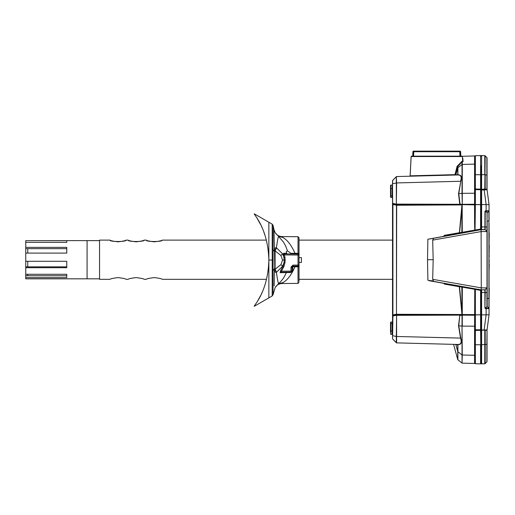 <?xml version="1.0" encoding="UTF-8"?>
<svg xmlns="http://www.w3.org/2000/svg" width="515" height="515" viewBox="0 0 515 515"><rect width="100%" height="100%" fill="white"/><g stroke="black" fill="none" stroke-linecap="round" stroke-linejoin="round"><path stroke-width="0.77" d="M489.05 285.413L489.05 274.926M489.05 284.731L488.967 287.486M489.05 233.012L488.967 223.111M489.05 245.082L489.25 233.012M489.05 262.631L489.25 260.738M489.05 260.004L488.967 256.895M481.622 363.86A0.605 0.605 0 0 1 481.004 363.262A0.605 0.605 0 0 0 481.622 363.86A0.605 0.605 0 0 1 481.004 363.262L481.004 344.638L481.622 344.76L481.622 363.86L484.782 363.783A0.605 0.605 0 0 0 485.201 363.596L486.868 361.884A0.605 0.605 0 0 0 487.036 361.466L487.036 330.025L486.868 344.355L487.036 330.025L484.782 330.315L485.201 330.34L485.201 363.596L486.868 361.884A0.605 0.605 0 0 0 487.036 361.466A0.605 0.605 0 0 1 486.868 361.884L486.868 344.355L481.622 344.76L481.609 329.999L485.484 329.999L481.622 330.315L481.004 330.192L481.004 329.394A0.605 0.605 0 0 0 481.609 329.999L487.042 329.973A0.399 0.393 -172.5 0 0 487.036 330.025A0.399 0.399 0 0 1 487.042 329.967M481.055 289.881L484.879 289.881L481.062 289.881L481.615 290.061L481.622 292.494L481.004 292.494L481.004 289.881M429.072 280.72L433.109 281.435L427.881 280.186L427.514 259.715L427.875 239.25L481.004 229.555L481.004 226.941L481.622 226.941L481.615 229.375L481.004 229.555L484.879 229.555L484.93 226.941L481.622 226.941L481.622 204.584L481.004 204.648M481.004 194.728L481.004 165.759L481.004 174.797L481.622 174.675L481.622 155.569A0.605 0.605 0 0 0 481.004 156.174A0.605 0.605 0 0 1 481.622 155.569L484.782 155.652L484.782 174.688L481.622 174.675L481.609 189.436L486.546 189.436L481.615 189.436A0.605 0.605 0 0 0 481.004 190.041L481.004 229.072L475.422 230.385L475.364 229.986L480.592 229.072L480.592 204.629L475.364 204.642L475.062 230.083L474.972 189.739L474.972 204.822L474.573 204.603L474.972 204.223A0.399 0.38 180 0 1 474.573 204.603L462.161 204.648L462.264 232.297A17168.961 603.181 -10 0 0 474.759 230.102L474.579 221.643L474.972 221.617M481.004 191.406L481.004 189.243L485.201 189.095L484.782 189.121L485.201 155.839L486.868 157.551A0.605 0.605 0 0 1 487.036 157.97L487.036 189.411L487.036 175.171L485.201 174.727L485.201 189.095L486.913 189.52A0.399 0.399 90 0 1 487.074 189.784L481.004 190.041L481.609 189.436L481.622 204.584L489.05 204.622L487.074 189.784M430.443 280.572L433.527 281.036L432.684 279.317L481.268 287.885L481.113 289.881M433.527 281.036L433.405 281.364L480.952 289.868L433.147 281.441M433.527 238.4L432.684 240.119L481.268 231.55L487.003 231.55L485.162 229.671L481.004 229.677L430.443 238.863M427.514 259.715L433.179 259.715L432.684 240.119M489.05 223.111L489.05 314.813L487.081 329.677A0.399 0.386 -172.5 0 1 486.978 329.89L486.99 329.915A0.399 0.328 7.5 0 0 487.068 329.748M485.812 211.955L486.096 211.671L487.029 212.392L485.207 211.35L485.162 229.671A0.399 0.399 78 0 0 484.879 229.555A0.399 0.399 0 0 1 485.162 229.671L486.92 231.435L486.926 226.941L484.93 226.941L484.93 211.35L485.497 211.073L486.096 211.671L486.109 211.073L485.497 210.79L489.05 210.79L489.05 204.622M486.257 330.34L486.913 329.915L484.132 329.999L486.109 314.839L486.109 308.646L489.05 308.646A0.399 0.399 0 0 0 488.928 308.363L487.158 306.586L488.928 308.363L488.928 211.073L487.158 212.85L488.928 211.073A0.399 0.399 0 0 0 489.05 210.79L489.05 221.006L487.158 221.006L487.196 306.843A0.399 0.354 0 0 1 487.036 306.56L487.003 231.55M479.851 289.675L480.868 289.855M487.036 221.006L487.158 212.85A0.399 0.399 0 0 0 487.036 213.133M489.05 314.813L481.622 314.852L481.615 329.999L484.132 329.999M481.1 229.677L481.268 287.885L487.003 287.885L487.036 212.875A0.399 0.354 0 0 1 487.196 212.592L487.029 212.392M432.684 279.317L433.179 259.715M487.036 306.56L486.096 307.764L486.109 308.646L485.497 308.646L485.207 308.086L486.926 306.76L486.926 292.494L485.207 292.494L484.93 308.086L484.879 289.881A0.399 0.399 0 0 0 485.162 289.765L485.162 289.765A0.399 0.399 102 0 1 484.879 289.881M487.036 292.494L486.92 288.001L485.162 289.765L485.207 292.494L481.622 292.494L481.622 314.852L481.004 314.787L481.004 363.468L480.604 330.096L475.377 330.096L474.972 329.697L474.972 333.385L474.579 333.25L474.759 289.333A17168.961 603.181 -170 0 0 462.264 287.138L459.541 286.694L462.026 313.126L461.852 286.681L475.422 289.05L475.062 289.353L474.972 297.818L474.579 297.792M480.978 289.874L485.162 289.765L487.003 287.885M488.516 314.807L488.194 314.82M487.827 314.826L486.945 314.832M485.812 307.481L486.096 307.764L485.497 308.363L488.928 308.363L487.158 306.586A0.399 0.399 0 0 1 487.036 306.303M488.928 308.363L487.158 306.586M487.036 189.411A0.399 0.393 172.5 0 0 487.042 189.462A0.399 0.399 0 0 1 487.036 189.411L486.958 189.346A0.399 0.335 119.1 0 0 486.99 189.52L487.068 189.681A0.399 0.328 172.5 0 0 486.99 189.52L486.978 189.546A0.399 0.386 -7.5 0 1 487.081 189.758M488.516 204.629L488.194 204.616M487.827 204.609L486.945 204.603M485.201 155.839A0.605 0.605 0 0 0 484.782 155.652A0.605 0.605 0 0 1 485.201 155.839L486.868 157.551L486.913 189.514L486.546 189.436L486.939 189.327M487.074 329.652A0.399 0.399 90 0 1 486.913 329.915L486.939 330.109M484.132 189.436L486.109 204.597L486.109 211.073L488.928 211.073M485.484 329.999L485.201 330.34M486.546 189.436L486.257 189.095M485.484 189.436L485.201 189.095M481.036 329.587A0.605 0.605 0 0 0 481.609 329.999L481.004 329.394L481.622 329.677M481.165 289.881A0.605 0.56 0 0 0 481.615 290.061M481.165 229.555A0.605 0.56 -0 0 1 481.615 229.375M489.05 300.065L489.25 288.355M488.967 274.765L489.05 272.673M488.967 263.616L489.05 261.601M489.05 255.73L489.25 245.082M489.25 256.316L489.25 255.73M489.05 270.961L489.25 264.118M460.487 156.161L460.333 151.713A0.605 0.605 -90 0 0 459.728 151.133L460.03 151.133A0.605 0.605 0 0 1 460.635 151.713L413.197 151.713A0.605 0.605 90 0 1 413.803 151.133L460.03 151.133A0.605 0.605 0 0 1 460.635 151.713L460.79 156.161L462.019 156.161A0.399 0.361 -90 0 1 462.38 156.541L462.457 157.996M413.049 156.161L412.895 151.713A0.605 0.605 0 0 1 413.5 151.133A0.605 0.605 0 0 0 412.895 151.713L412.74 156.161L411.517 156.161L462.019 156.161A0.399 0.399 0 0 1 462.419 156.541L462.663 161.131A0.399 0.399 177 0 0 463.075 161.504L462.991 161.562A29.793 3.695 176.1 0 1 462.264 161.787L457.758 166.429L455.627 174.727L457.899 174.797C461.24 174.727 462.206 176.909 460.79 181.332L458.768 193.666L460.004 203.934L462.161 204.648M110.004 240.112C110.48 240.666 113.165 241.239 118.051 241.831C122.937 241.239 125.615 240.666 126.091 240.112C126.568 241.973 109.528 241.966 110.004 240.112L99.549 240.112L99.549 279.323L110.004 279.323C110.48 278.77 113.165 278.197 118.051 277.598C122.937 278.197 125.615 278.77 126.091 279.323L128.1 279.323C128.583 278.77 131.261 278.197 136.147 277.598C141.033 278.197 143.717 278.77 144.187 279.323L146.202 279.323C146.678 278.77 149.356 278.197 154.243 277.598C159.129 278.197 161.813 278.77 162.289 279.323L266.519 279.323M136.147 241.831C141.033 241.239 143.717 240.666 144.187 240.112C144.663 241.973 127.623 241.966 128.1 240.112C128.583 240.666 131.261 241.239 136.147 241.831M154.243 241.831C159.129 241.239 161.813 240.666 162.289 240.112C162.766 241.973 145.719 241.966 146.202 240.112C146.678 240.666 149.356 241.239 154.243 241.831M27.759 274.289L27.759 275.75L66.77 275.75M25.75 275.75L25.75 274.289L66.77 274.289L66.77 277.637L25.75 277.637L25.75 275.75L27.759 275.75M27.759 261.285L27.759 266.86L66.77 266.86M25.75 266.86L25.75 261.285L66.77 261.285L66.77 267.703L25.75 267.703L25.75 266.86L27.759 266.86M25.75 248.668L25.75 247.367L66.77 247.367L66.77 253.09L25.75 253.09L25.75 248.668L27.759 248.668L27.759 253.09M66.77 248.668L27.759 248.668M66.77 242.365L25.75 242.365L25.75 240.679L66.77 240.679L66.77 242.365M25.75 240.679L87.08 240.614L87.08 278.821L99.549 278.821M25.75 242.365L25.75 247.367M25.75 253.09L25.75 261.285M25.75 267.703L25.75 274.289M25.75 277.637L25.75 278.821L87.08 278.821L87.08 240.614L99.549 240.614M268.663 254.397L268.862 260.011C267.916 228.068 253.966 214.858 254.236 213.809L272.184 224.154L272.203 248.88L273.059 249.479L273.053 225.345L272.184 224.154L268.862 222.242L268.862 260.011M268.663 265.714L268.862 260.101C267.916 292.044 253.966 305.253 254.236 306.303L272.184 295.958L273.053 294.767L275.203 287.396C276.806 284.937 279.072 283.643 282.008 283.527L282.703 282.722C287.196 280.392 291.29 275.1 294.992 266.834L294.992 266.126M162.289 240.112L266.352 240.112L266.204 239.539M264.865 235.027L263.712 231.737M260.719 224.798L260.506 224.36M257.346 218.579L260.506 224.366L256.309 216.912M261.575 226.6L261.961 227.463L261.575 226.6M257.346 301.533L260.506 295.745L257.346 301.533M261.575 293.511L261.961 292.649L261.575 293.511M282.542 260.056L280.952 255.511L275.087 250.844L276.42 247.831A4.886 1.629 -124.2 0 1 276.581 247.921L282.581 253.831L284.08 257.661L284.982 257.539L284.415 254.906L283.533 255.183L284.254 260.056L282.542 260.056L280.952 264.601L275.087 269.274L276.42 272.281C275.235 272.641 274.688 271.804 274.785 269.77L274.894 266.062L274.405 270.781L274.16 285.889M274.894 266.152L274.894 264.079M274.894 256.032L274.894 253.959M274.894 252.485L274.785 253.663L274.405 249.337L274.772 251.919A2.009 1.487 -179.9 0 1 274.894 252.44A2.009 1.487 -179.9 0 1 274.894 252.485L274.894 251.172C274.888 249.878 274.946 249.743 275.074 250.76M275.074 269.351L274.894 267.671A2.009 1.487 179.9 0 1 274.772 268.193L274.495 251.352L273.059 249.479L273.079 260.056L272.235 260.056L272.203 248.88M283.276 282.31L282.078 283.405M282.587 237.299L282.066 236.688M294.992 253.992L294.992 253.277C291.323 245.076 287.228 239.778 282.703 237.389L278.589 236.456L283.437 242.056L285.696 246.08L287.441 250.869L290.981 253.348L293.885 253.979M268.862 260.056L272.235 260.056L272.184 295.958L254.236 306.303M299.022 257.616L301.436 257.642L301.436 262.476L299.022 262.495M268.862 264.079L268.862 256.032M299.022 253.592L298.024 253.303L298.024 236.726L299.022 237.73L299.022 255.022L298.024 255.022L298.024 265.09L299.022 265.09L299.022 281.357M299.022 237.73L299.022 238.754M293.08 266.139L298.024 266.094A1.004 1.004 0 0 0 299.022 265.09L299.022 255.022A1.004 1.004 0 0 0 298.024 254.017L284.447 253.895L283.611 253.29L283.533 255.183M286.874 253.921L286.25 251.674L287.441 250.869M291.69 271.83A1.004 1.004 -90 0 1 290.988 272.126L288.793 272.145M285.6 272.178L280.9 272.216L280.141 272.673L290.821 272.538L292.932 270.652L291.986 271.122L291.986 267.143L292.977 266.139A1.004 1.004 90 0 0 291.986 267.137L291.986 267.195M286.417 253.29L283.611 253.29M274.894 251.172L274.785 250.348C274.682 248.307 275.229 247.47 276.42 247.831C277.308 241.355 278.029 237.563 278.589 236.456L275.203 232.716C276.806 235.181 279.072 236.469 282.008 236.585L298.024 236.726M299.022 255.022A1.004 1.004 0 0 0 298.024 254.017L298.024 253.303L290.981 253.348M299.022 266.519L298.024 266.809L298.024 265.09L292.977 265.135L290.988 267.143L291.986 267.143L292.977 266.139L292.713 266.783L298.024 266.809L298.024 283.392L282.008 283.527M292.932 270.652L292.713 266.783L291.986 267.137M291.947 271.386L291.78 271.733M276.581 247.921L275.087 250.844L275.087 269.274L276.581 272.19A4.886 1.629 124.2 0 1 276.42 272.281C277.289 278.667 278.01 282.458 278.589 283.656C282.156 280.166 283.849 278.145 286.301 272.609L287.048 272.165M290.821 272.538L290.988 272.126A1.004 1.004 0 0 0 291.986 271.122A1.004 1.004 0 0 1 290.988 272.126L290.988 271.122L281.377 271.205L280.591 270.703L280.141 272.673M290.988 272.126L280.9 272.216L283.907 266.551L283.057 266.165L280.591 270.703M283.907 266.551L284.982 262.573L284.08 262.457L283.057 266.165L282.581 266.281L280.952 264.601M284.982 262.573L285.143 260.056L284.254 260.056L284.08 262.457L282.581 266.281L276.581 272.19M298.024 254.017L298.024 255.022L284.415 254.906L284.126 254.262L282.581 253.831L280.952 255.511M284.126 254.262L284.447 253.895M275.203 287.396L278.589 283.656L282.703 282.722M272.203 271.231L273.059 270.632L273.079 260.056M274.894 267.626A2.009 1.487 179.9 0 1 274.894 267.671L274.701 260.056M274.785 266.448L274.804 260.069M273.053 294.767L273.059 270.632L274.495 268.766L274.405 270.781M274.933 250.078L274.894 260.056M274.785 253.663L274.804 260.049M274.405 249.337L273.967 229.613L273.053 225.345M273.047 230.334L273.047 229.233M478.635 229.973L480.534 229.484A0.399 0.399 180 0 1 480.868 229.581A0.399 0.399 -160.1 0 0 480.534 229.484M481.004 330.334L475.364 330.418L475.377 330.096A0.399 0.399 0 0 1 474.972 329.697L474.972 297.818M462.322 286.758L462.258 314.787L461.781 314.813L462.026 315.167L462.258 314.787L474.573 314.832A0.399 0.38 0 0 1 474.972 315.212L462.264 315.129L462.264 326.111L474.972 326.207L474.972 329.78L474.579 329.684M415.817 175.686L410.146 175.834A0.399 0.361 88.5 0 1 409.792 176.22L409.715 176.22A0.399 0.399 0 0 0 410.101 175.84L411.112 156.541A0.399 0.399 0 0 1 411.517 156.161A0.399 0.361 90 0 0 411.157 156.541L410.146 175.834L454.99 174.643L457.088 166.345L461.904 161.407A0.399 0.348 -106.5 0 0 462.264 161.787L462.264 204.307L474.579 204.268L474.579 164.118A0.399 0.393 180 0 0 474.972 163.719L474.972 156.103A0.399 0.399 0 0 1 475.364 155.704L480.592 155.569A0.399 0.399 0 0 1 481.004 155.968M462.026 363.056L462.264 355.002A0.399 0.393 180 0 1 462.026 354.919L457.899 351.732L457.899 359.824L462.026 363.056L462.026 326.098L462.264 355.002L474.579 355.318A0.399 0.393 0 0 1 474.972 355.717L474.972 333.385M474.579 186.185L474.972 186.05L474.972 189.739A0.399 0.399 0 0 1 475.377 189.34L480.604 189.34L480.592 155.569M474.972 161.993L474.972 156.103A0.399 0.399 180 0 1 474.579 156.509L474.682 156.109A0.399 0.399 -150.6 0 0 475.023 155.91L474.978 156.032M462.264 206.296L459.541 232.741L462.264 232.297L462.322 232.677L461.852 232.754L462.064 204.925L396.672 205.24L396.46 314.195L396.46 205.24L396.795 205.15M474.579 221.643L474.579 204.861L462.129 204.648M392.527 331.081L392.14 330.997L392.14 334.39A0.399 0.399 0 0 1 392.527 334.789A0.399 0.399 0 0 0 392.14 334.39A0.399 0.399 0 0 1 392.527 334.789A0.399 0.399 0 0 0 392.14 334.39L390.904 334.344L392.14 334.39A0.399 0.399 0 0 1 392.527 334.789L392.527 315.283A0.399 0.393 0 0 0 392.926 315.676L392.642 335.69L396.331 336.475L396.608 315.334L396.608 342.874L457.661 344.471C460.97 344.574 461.929 342.475 460.552 338.175L458.537 325.725L459.766 315.45L458.768 325.763L460.79 338.104C462.206 342.527 461.24 344.709 457.899 344.638L457.661 344.471M395.79 342.198L396.331 342.752L396.331 336.475L396.331 342.752A0.399 0.399 -88.4 0 0 396.608 342.874L457.378 344.464A0.399 0.399 -88.5 0 1 457.758 344.786L455.859 344.709C452.93 344.638 452.93 344.638 455.859 344.709A0.399 0.399 91.5 0 0 455.485 344.413M396.608 342.874L393.383 339.72M395.784 177.244L396.608 176.561L457.378 174.971A0.399 0.399 -91.5 0 0 457.758 174.649L457.661 174.965C460.97 174.862 461.929 176.954 460.552 181.254L396.608 182.934L396.331 204.127L396.331 176.684L392.642 180.469L392.642 183.746L396.608 182.934L396.331 176.684A0.399 0.399 -91.6 0 1 396.608 176.561L396.305 177.437M392.527 180.752L392.527 203.354L392.527 180.752A0.399 0.399 180 0 1 392.642 180.469L393.383 179.716M396.331 315.257L396.273 314.923L396.602 315.238L392.527 316.081L392.527 331.46M392.527 338.683L392.527 335.632L392.527 338.683A0.399 0.399 180 0 0 392.642 338.967A0.399 0.399 180 0 1 392.527 338.683M392.926 203.76L392.926 315.386A0.399 0.393 0 0 1 392.527 314.993L392.527 203.354L396.331 204.178L396.273 204.507L392.926 203.76A0.399 0.393 180 0 0 392.527 204.152M392.527 187.975L392.527 197.863L392.527 188.348L390.904 188.445L390.904 195.945L392.14 195.938L392.14 185.046L390.904 185.091A0.399 0.399 0 0 0 390.518 185.49L390.518 197.02L390.904 185.091A0.399 0.399 0 0 0 390.518 185.49A0.399 0.399 0 0 1 390.904 185.091A0.399 0.399 0 0 0 390.518 185.49M411.897 156.161L412.225 156.161L411.897 156.161M461.904 161.407A29.419 3.695 -4 0 0 462.625 161.182L462.38 156.541A0.399 0.361 -90 0 0 462.019 156.161M461.215 156.161L461.64 156.161M481.004 290.363L481.004 314.807L475.364 314.877L475.364 329.78L480.592 329.78L480.592 290.363L481.004 290.363M481.004 361.8L481.004 329.697L480.604 330.096A0.399 0.399 0 0 0 481.004 329.697M474.579 362.927L474.682 363.32A0.399 0.399 -29.4 0 1 475.023 363.526A0.399 0.399 0 0 0 475.364 363.732L480.592 363.867L480.592 344.767L475.364 344.735L475.364 363.732A0.399 0.399 0 0 1 474.972 363.333L474.972 363.333A0.399 0.399 0 0 0 474.579 362.927L474.579 333.25M458.537 325.725L462.026 326.098L462.026 315.167L460.004 315.495L459.76 315.141L396.608 315.334M396.608 204.101L459.76 204.294L458.537 193.711L460.79 181.332M475.364 155.704L475.364 174.701L481.004 174.752M462.721 158.472A29.155 3.29 176.2 0 1 462.831 158.491L463.075 161.504M410.101 175.84L411.112 156.541M390.518 332.31L390.518 323.066M390.518 196.37L390.518 188.529M392.527 184.64A0.399 0.399 0 0 1 392.14 185.046A0.399 0.399 0 0 0 392.527 184.64A0.399 0.399 0 0 1 392.14 185.046A0.399 0.399 0 0 0 392.527 184.64A0.399 0.399 0 0 1 392.14 185.046L390.904 185.091M390.518 330.907L392.14 330.997L392.14 323.497L390.904 323.484L390.904 322.017L390.518 322.416L390.518 323.401L390.904 323.484L390.904 334.344A0.399 0.399 0 0 1 390.518 333.945A0.399 0.399 0 0 0 390.904 334.344A0.399 0.399 0 0 1 390.518 333.945A0.399 0.399 0 0 0 390.904 334.344M474.579 189.752L475.364 189.655L475.364 204.558L480.592 204.545L480.604 189.34A0.399 0.399 0 0 1 481.004 189.739L475.364 189.655L475.364 189.018L481.004 189.102M396.331 336.475L460.79 338.104M457.899 344.638L457.899 351.732A0.399 0.393 180 0 1 457.758 351.526L457.758 344.786M455.627 174.727A0.399 0.399 -91.5 0 1 455.247 175.029L454.99 174.643L455.627 174.727M396.331 204.178L396.273 204.507L459.76 204.294L461.781 204.622M462.258 204.906L462.026 193.337L458.537 193.711M396.672 314.195L396.801 314.575L396.46 314.195L392.527 314.993M462.991 161.562A0.399 0.361 -108.1 0 1 462.625 161.182L462.663 161.131M462.728 158.485A0.399 0.361 99.2 0 0 462.753 158.491L462.464 158.111M444.142 236.134L444.413 235.336L459.303 232.728L459.361 233.121L461.961 204.642M396.795 314.285L461.961 314.504L459.303 286.707L444.413 284.093L444.471 283.701L459.361 286.314L459.303 286.707L459.361 286.314L461.852 286.681M461.961 314.794L462.264 313.139M474.972 193.228L462.026 193.337L462.026 162L461.434 161.71M474.579 156.509L474.579 164.118L462.264 164.433A0.399 0.393 180 0 0 462.026 164.517L457.899 167.703L457.899 166.158L457.365 165.862M457.758 174.649L457.758 166.429L457.088 166.345M462.831 158.491A0.399 0.361 99.2 0 1 462.753 158.491L462.502 158.144A0.399 0.399 177 0 0 462.914 158.523M461.884 204.931L396.801 204.854L392.926 204.049A0.399 0.393 180 0 0 392.527 204.442L396.672 205.24M461.884 314.504L396.801 314.575L392.926 315.386L396.273 314.923L459.76 315.141L461.781 314.813M475.062 289.353L474.817 288.954L475.062 289.353M474.759 230.102L474.817 230.482L474.759 230.102M444.522 235.986A0.399 0.399 -50.5 0 1 444.69 235.915L478.609 229.896M475.422 289.05L480.534 289.945L480.592 290.363L475.364 289.449L475.364 314.794L481.004 314.807M480.534 289.951L481.004 289.552L480.534 289.945L478.609 289.539L478.699 289.14M444.142 283.302L444.69 283.52A0.399 0.399 -129.5 0 1 444.522 283.45M481.004 363.468A0.399 0.399 0 0 1 480.592 363.867A0.399 0.399 0 0 0 481.004 363.468A0.399 0.399 0 0 1 480.592 363.867M459.94 156.161L459.779 151.713A0.605 0.521 -90 0 0 459.264 151.133L414.272 151.133A0.605 0.521 90 0 0 413.751 151.713L413.597 156.161M484.93 308.086L485.497 308.646M485.201 363.596A0.605 0.605 0 0 1 484.782 363.783L484.782 330.315M489.05 298.423L487.036 298.423M485.497 210.79L484.93 211.35M486.868 157.551A0.605 0.605 0 0 1 487.036 157.97M481.622 155.569A0.605 0.605 0 0 0 481.004 156.174M481.609 189.436L481.609 189.758M268.862 260.101L268.862 297.87M292.977 266.139L292.977 265.135M285.143 260.056L284.982 257.539M290.988 267.143L290.988 271.122L291.986 271.122M273.967 229.613L275.203 232.716M478.609 289.539L444.69 283.52M475.422 230.385L462.322 232.677M461.852 232.754L444.69 235.915M462.258 314.53L474.972 314.614M462.38 156.541L411.157 156.541M443.75 283.308L444.413 284.093M444.413 235.336L443.75 236.121M474.63 330.289L475.364 330.418L475.364 344.735L474.972 344.651M453.664 344.657L457.758 359.612L457.758 351.526L455.859 344.709M474.972 174.785L475.364 174.701L475.364 189.018L474.63 189.147M455.485 175.023A0.399 0.399 -91.5 0 0 455.859 174.72L457.758 167.909A0.399 0.393 180 0 1 457.899 167.703L457.899 174.797M392.527 183.804L392.642 203.296M396.305 179.716L396.325 182.13M390.518 196.028L390.904 195.945L390.904 197.419L392.14 197.464L392.14 195.938L392.527 195.855M392.527 323.581L392.14 323.497L392.527 321.566M480.592 204.629L481.004 204.629L480.592 204.629M475.364 204.642L474.972 204.642L475.364 204.642M475.364 314.794L474.972 314.794L475.364 314.794M392.14 334.39A0.399 0.399 0 0 1 392.527 334.789M480.604 167.42L481.004 167.014M480.604 352.015L481.004 352.415M481.371 229.548L481.004 229.935M299.022 279.323L392.527 279.323M126.091 240.112L128.1 240.112M144.187 240.112L146.202 240.112M299.022 240.112L392.527 240.112M298.024 283.392L299.022 282.381M462.264 363.146L474.682 363.468M396.331 342.752L392.642 338.967M462.315 156.29L474.682 155.968M396.608 176.561L392.642 180.469M390.904 322.017L392.14 321.972M475.339 155.704L474.772 155.961M453.676 344.651L453.303 344.355M392.14 197.464L392.527 197.863M390.904 197.419L390.518 197.02"/></g></svg>

